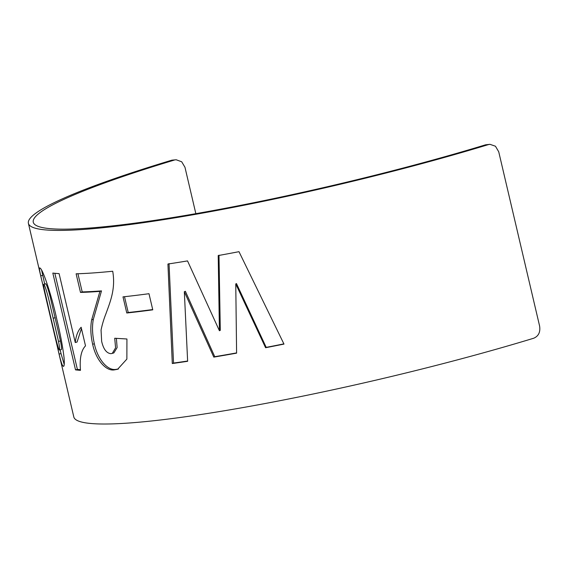 <?xml version="1.0" encoding="UTF-8"?>
<svg xmlns="http://www.w3.org/2000/svg" width="568" height="568" viewBox="0 0 568 568"><rect width="100%" height="100%" fill="white"/><g stroke="black" fill="none" stroke-linecap="round" stroke-linejoin="round"><path stroke-width="0.85" d="M187.525 260.911L219.418 330.739L218.211 255.564A307.025 33.157 166.8 0 0 238.986 251.681L283.986 344.087A307.025 33.157 166.8 0 1 265.59 347.722L235.763 283.943L236.6 353.147A307.025 33.157 166.8 0 1 213.802 357.109L184.33 291.725L187.639 361.291A307.025 33.157 166.8 0 1 172.296 363.52L167.929 264.035A307.025 33.157 166.8 0 0 187.525 260.911M152.771 309.837A307.025 33.157 166.8 0 1 126.778 312.996L122.993 296.865A307.025 33.157 166.8 0 0 148.986 293.706L152.771 309.837M116.39 338.372L117.122 347.58L113.841 352.934L111.058 353.672C106.592 353.339 103.461 349.235 101.658 341.368L101.054 330.065C102.226 324.42 103.837 319.024 105.889 313.863C110.362 301.48 115.737 288.757 112.712 271.234A307.025 33.157 166.8 0 1 76.119 273.797L80.486 292.413L82.19 291.909L77.93 273.748M112.258 353.431L115.581 347.843L114.722 338.244L126.927 338.997L126.87 359.09L117.611 369.285L114.615 369.825C106.216 371.621 95.978 360.084 92.648 344.265C90.617 335.148 90.291 327.005 91.668 319.827L99.925 291.384A307.025 33.157 166.8 0 1 80.486 292.413M59.1 273.627L75.267 342.539C76.034 335.702 77.986 330.611 81.139 327.253L85.505 345.869C81.167 350.321 79.492 358.479 80.478 370.336A307.025 33.157 166.8 0 1 75.523 369.867L52.824 273.073A307.025 33.157 166.8 0 0 59.1 273.627M59.086 354.07L40.733 275.821C39.32 269.715 39.107 267.145 40.094 268.117C43.218 269.686 52.362 298.306 56.878 319.656C60.364 333.97 62.771 346.778 64.092 358.06C64.539 364.4 64.205 367.105 63.091 366.161C62.175 365.508 60.84 361.475 59.086 354.07L61.032 353.608L60.137 349.888M39.717 267.975L40.094 268.117M63.524 366.289L63.091 366.161L63.864 365.97M57.567 347.715L73.805 416.94A307.025 33.157 166.8 0 0 230.97 409.649A307.025 33.157 166.8 0 0 530.952 339.068A307.025 33.157 166.8 0 0 533.75 338.216C538.57 336.135 540.516 332.081 539.6 326.046L498.732 151.812L495.466 146.232L489.992 144.329L488.345 144.627A307.025 33.157 166.8 0 1 485.548 145.472A307.025 33.157 166.8 0 1 185.559 216.06A307.025 33.157 166.8 0 1 28.4 223.352A307.025 33.157 166.8 0 1 169.079 161.007A307.025 33.157 166.8 0 1 171.891 160.162L176.229 159.771L171.891 160.162M195.846 213.66L184.962 167.262L181.703 161.781L176.229 159.778M488.345 144.627L485.583 144.804A302.027 32.617 166.8 0 1 482.97 145.6A302.027 32.617 166.8 0 1 187.873 215.038A302.027 32.617 166.8 0 1 33.271 222.209A302.027 32.617 166.8 0 1 171.657 160.886A302.027 32.617 166.8 0 1 174.291 160.091M485.583 144.804L489.985 144.322M44.68 283.993L41.649 270.311M40.733 275.821L42.678 275.359M64.227 364.507L61.032 353.608M61.245 349.554C61.848 349.647 61.585 346.778 60.442 340.956L50.495 298.037C48.507 290.22 46.945 285.463 45.816 283.78L43.878 284.256C43.36 284.156 43.757 286.982 45.071 292.747L50.396 315.886C53.165 327.189 57.318 346.736 59.306 350.023L61.387 349.583M60.442 340.956L58.518 341.432L48.571 298.512C46.583 290.695 45.014 285.945 43.878 284.256L45.816 283.78M55.266 317.689L53.342 318.172M59.306 350.023C59.917 350.122 59.654 347.261 58.518 341.432M75.267 342.539L77.078 342.035L81.437 328.531M80.407 369.69A305.023 32.944 166.8 0 1 77.383 369.37L54.847 273.293M75.523 369.867L77.383 369.37M118.421 369.008L116.22 369.328C107.87 371.124 97.689 359.587 94.345 343.761C92.321 334.651 91.981 326.508 93.337 319.322L101.502 290.887A305.023 32.944 166.8 0 1 82.19 291.909M114.615 369.825L116.22 369.328M92.648 344.265L94.345 343.761M91.668 319.827L93.337 319.322M99.925 291.384L101.502 290.887M152.707 309.553A305.023 32.944 166.8 0 1 128.212 312.514L126.778 312.996M128.212 312.514L124.506 296.702M218.985 255.181L220.299 330.342L219.418 330.739M187.625 361.021A305.023 32.944 166.8 0 1 173.524 363.066L172.296 363.52M173.524 363.066L169.037 263.602M236.593 352.906A305.023 32.944 166.8 0 1 214.761 356.697L185.374 291.299L184.33 291.725M214.761 356.697L213.802 357.109M283.879 343.881A305.023 32.944 166.8 0 1 266.207 347.375L236.465 283.574L235.763 283.943M266.207 347.375L265.59 347.722M28.4 223.352L42.039 281.508"/></g></svg>
